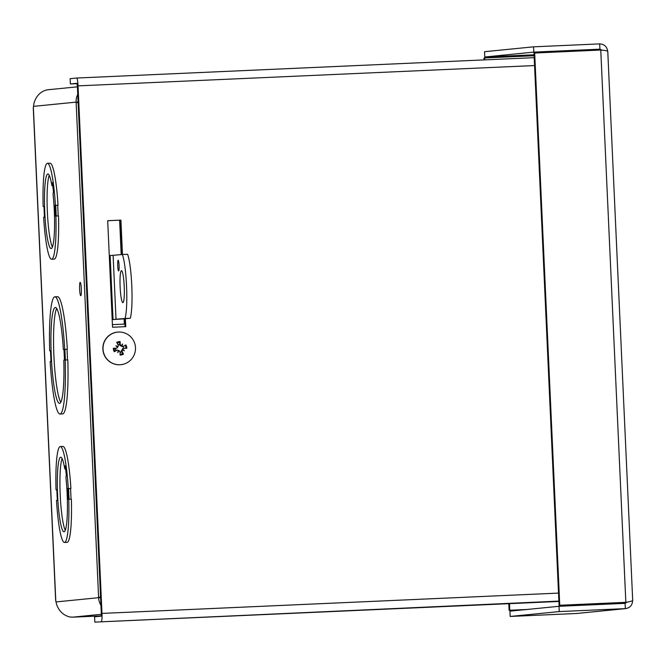 <?xml version="1.0" encoding="UTF-8"?>
<svg xmlns="http://www.w3.org/2000/svg" width="666" height="666" viewBox="0 0 666 666"><rect width="100%" height="100%" fill="white"/><g stroke="black" fill="none" stroke-linecap="round" stroke-linejoin="round"><path stroke-width="1" d="M48.543 89.719L46.245 90.027C39.943 91.983 35.822 96.537 33.866 103.688L33.3 108.158L55.644 600.199L56.61 604.537C59.199 611.421 63.72 615.584 70.171 617.041L73.252 617.149M100.941 605.311A15.959 15.826 -95.7 0 1 98.618 597.693L76.115 102.123A15.959 15.826 -95.7 0 1 77.739 94.331M65.176 466.017A0.857 0.483 -7.7 0 1 65.16 465.867L64.752 468.822L65.543 468.789M67.607 488.619L70.887 488.436L67.607 488.619L68.09 499.292L68.748 499.225A48.002 6.185 87.5 0 1 64.519 542.457A48.002 6.185 87.5 0 1 56.502 500.441L57.343 500.357L56.86 489.701L56.019 489.785A48.002 6.185 87.5 0 1 60.248 446.553A48.002 6.185 87.5 0 1 68.265 488.553M64.752 468.822A37.338 4.812 87.5 0 0 60.723 457.209A37.338 4.812 87.5 0 0 57.576 494.713A37.338 4.812 87.5 0 0 64.044 531.801A37.338 4.812 87.5 0 0 65.926 477.522L66.334 474.567L65.16 465.867M56.019 489.785L56.835 489.751M60.248 446.553L62.87 446.436A48.002 6.185 87.5 0 1 70.887 488.436M68.748 499.225L71.37 499.109A48.002 6.185 87.5 0 1 67.141 542.34L64.519 542.457M49.7 350.84A58.666 7.559 87.5 0 1 54.828 296.811L57.451 296.695A58.666 7.559 87.5 0 1 67.316 349.225L64.044 349.409L64.527 360.065L67.799 359.881A58.666 7.559 87.5 0 1 62.671 413.911L60.048 414.027A58.666 7.559 87.5 0 1 50.183 361.496L51.007 361.413L50.524 350.757L49.7 350.84L50.499 350.799M43.998 206.485L43.157 206.56A48.002 6.185 87.5 0 1 47.386 163.32L50.008 163.203A48.002 6.185 87.5 0 1 58.025 205.211L55.728 205.344L56.21 215.992L55.728 205.344M47.386 163.32A48.002 6.185 87.5 0 1 55.403 205.328L54.745 205.394L55.228 216.067L58.508 215.884A48.002 6.185 87.5 0 1 54.279 259.116L51.657 259.232A48.002 6.185 87.5 0 1 43.64 217.216L44.48 217.133L43.998 206.477M80.17 282.401L80.17 282.401A6.66 0.857 87.5 0 1 81.327 289.011A6.66 0.857 87.5 0 1 80.769 295.704A6.66 0.857 87.5 0 1 79.612 289.111A6.66 0.857 87.5 0 1 80.17 282.401M62.096 458.566A37.338 4.812 -92.5 0 0 60.198 494.597A37.338 4.812 -92.5 0 0 65.293 530.327M56.668 308.5A48.002 6.185 -92.5 0 0 53.888 355.577A48.002 6.185 -92.5 0 0 60.839 402.222M52.314 182.792A0.857 0.483 -7.7 0 1 52.298 182.642L51.89 185.598L52.681 185.564M54.745 205.394L55.703 205.344M55.886 216A48.002 6.185 87.5 0 1 51.657 259.232M51.89 185.598A37.338 4.812 87.5 0 0 47.86 173.984A37.338 4.812 87.5 0 0 44.722 211.488A37.338 4.812 87.5 0 0 51.182 248.576A37.338 4.812 87.5 0 0 53.064 194.297L53.471 191.342L52.298 182.642M43.157 206.56L43.973 206.527M58.025 205.211L55.403 205.328M49.234 175.333A37.338 4.812 -92.5 0 0 47.336 211.372A37.338 4.812 -92.5 0 0 52.431 247.103M100.591 597.61L98.618 597.693L100.549 596.636M78.13 102.922L76.115 102.123L78.088 102.04M124.942 324.084L112.412 324.642M124.351 324.109L124.101 318.564M121.195 254.628L119.63 220.196M54.828 296.811A58.666 7.559 87.5 0 1 64.694 349.342L64.044 349.409M67.316 349.225L64.694 349.342M63.969 349.45L63.32 349.475A48.002 6.185 87.5 0 0 55.303 307.467A48.002 6.185 87.5 0 0 51.265 355.694A48.002 6.185 87.5 0 0 59.574 403.371A48.002 6.185 87.5 0 0 63.803 360.131L64.46 360.073L63.969 349.417L64.452 360.073M65.176 359.998A58.666 7.559 87.5 0 1 60.048 414.027M63.32 349.475L63.978 349.417M125.374 318.456L125.741 326.656L112.537 327.247L107.692 220.687L120.904 220.105L122.469 254.512M120.904 220.105L107.701 220.729M125.066 326.69L124.692 318.506M121.786 254.57L120.23 220.171M101.332 621.461A7.959 1.024 -92.5 0 0 101.99 613.411L78.039 85.872A7.959 1.024 -92.5 0 0 76.657 78.03L70.138 78.671L70.38 83.958L76.898 83.317L77.356 85.939L101.307 613.478L101.09 616.175L94.572 616.824L94.813 622.111L558.882 601.098M558.899 601.456L94.813 622.111M70.38 83.958L77.081 83.658M627.081 602.097L625.083 603.354L625.324 608.632L625.749 608.607L576.706 613.478L510.181 616.45L509.94 611.172L558.999 606.293L559.24 611.579L625.324 608.632C630.011 607.95 632.45 605.194 632.625 600.357C632.8 600.89 630.535 601.548 625.84 602.33L559.074 605.336L533.999 53.047L600.765 50.042C605.511 50.408 607.825 50.899 607.708 51.507C607.084 46.703 604.412 44.164 599.683 43.889L533.591 46.828L484.54 51.707L484.773 56.993L533.832 52.114L533.591 46.828M601.939 50.15L599.924 49.176L533.832 52.114M534.074 54.795L484.773 56.993M583.533 50.807L599.924 49.176L599.683 43.889M534.115 55.744L484.698 57.95L484.781 59.865M509.482 603.654L509.781 610.239L509.099 610.306L526.331 609.54M527.006 609.473L509.781 610.239M484.698 57.95L484.015 58.017L484.107 59.898M508.799 603.687L509.099 610.306M625.083 603.354L558.999 606.293M510.181 616.45L559.24 611.579M600.765 50.042L625.84 602.33L559.756 605.269L534.673 52.98M559.074 605.336L559.756 605.269M122.894 302.63A16.001 2.065 87.5 0 1 122.885 302.63A16.001 2.065 87.5 0 1 120.113 286.738A16.001 2.065 87.5 0 1 121.462 270.662A16.001 2.065 87.5 0 1 124.226 286.497A16.001 2.065 87.5 0 1 122.894 302.63M118.631 270.945L118.631 270.945A5.336 0.691 87.5 0 1 117.707 265.642A5.336 0.691 87.5 0 1 118.157 260.289A5.336 0.691 87.5 0 1 119.081 265.567A5.336 0.691 87.5 0 1 118.631 270.945M109.282 255.627L122.361 254.512A34.133 4.396 87.5 0 1 126.582 286.863A34.133 4.396 87.5 0 1 125.025 318.473L113.037 319.522L110.131 255.586M112.188 319.555L113.037 319.522M112.188 319.597L124.109 318.856M122.361 254.512L127.597 254.279A34.133 4.396 87.5 0 1 131.818 286.63A34.133 4.396 87.5 0 1 130.261 318.24L125.383 318.723M130.261 318.24L125.025 318.473M123.168 346.378A4.138 4.104 -95.7 0 1 123.668 348.418L122.802 348.443L121.245 351.182L121.687 351.889A4.138 4.104 -95.7 0 1 120.063 352.456M121.195 345.762A19.089 7.817 -58.7 0 1 122.586 343.997L121.27 345.754L120.313 344.963A21.678 2.98 -92.1 0 0 120.071 341.516L119.63 344.214A4.138 4.104 -95.7 0 0 117.899 344.563M120.071 341.516A6.785 6.727 84.3 0 0 116.683 342.432A21.678 2.398 61.8 0 1 118.398 345.479L118.065 346.611L117.291 346.653L117.691 347.269A19.089 8.109 -143.4 0 1 115.876 345.812A19.089 10.589 22.1 0 1 118.065 346.611M116.051 350.483L114.261 351.706A21.678 1.249 -27.8 0 0 117.399 350.075L116.051 350.483A4.138 4.104 -95.7 0 1 115.459 348.276L113.345 348.285A6.785 6.727 84.3 0 0 114.261 351.706M121.687 351.889L123.46 354.162A21.678 2.772 -118.3 0 0 121.961 351.09L122.319 349.958L122.944 349.933L122.694 349.292A19.089 10.814 30 0 1 124.4 350.766A19.089 8.342 -150.6 0 1 122.319 349.958M118.573 350.824L119.189 350.807A19.089 11.114 126.8 0 1 117.691 352.58L119.189 350.807L120.046 351.606A21.678 2.606 87.9 0 1 120.08 355.078A6.785 6.727 84.3 0 0 123.46 354.162M117.691 352.58A19.089 7.651 -65.8 0 1 118.531 350.424L118.49 351.14M124.4 350.766L122.944 349.933M122.586 343.997A19.089 11.28 118.8 0 1 121.853 346.145L121.736 345.446M115.876 345.812L117.291 346.653M116.708 350.1L118.531 350.424M117.691 347.269L116.883 348.143L113.345 348.285M116.217 348.251L115.459 348.276M122.311 346.603L119.597 345.03L119.63 344.214M122.694 349.292L123.476 348.426L126.798 348.301A6.785 6.727 84.3 0 0 125.882 344.888A21.678 0.874 152.1 0 1 122.96 346.495L122.028 346.695M122.96 346.495L121.853 346.145M134.94 344.122A16.384 16.25 -95.7 0 1 120.871 364.677A16.384 16.25 -95.7 0 1 103.088 349.983A16.384 16.25 -95.7 0 1 134.94 344.122M120.796 364.685A16.384 16.25 -95.7 0 1 102.93 350A16.384 16.25 -95.7 0 1 117.474 332.084A16.384 16.25 -95.7 0 1 117.557 332.084M101.332 614.31L72.494 617.174M55.961 601.939L98.618 597.693M73.21 617.149L101.224 615.9L73.168 617.149M68.59 488.569L69.073 499.217L68.556 488.569M71.046 499.125L70.563 488.469M33.367 107.184L55.802 601.14M76.115 102.123L33.458 106.369M67.524 359.89L67.041 349.25M58.183 215.901L57.701 205.245M65.385 359.99L64.902 349.359M101.99 613.411L558.516 593.098M76.665 78.03L534.207 57.667L76.657 78.03M534.565 65.559L78.039 85.872M575.79 605.544L575.74 604.595M578.729 604.462L578.771 605.411M576.273 613.511L625.324 608.632M578.987 605.402L596.303 603.679M113.12 255.436L116.017 319.372M125.116 345.313A5.936 5.886 -95.7 0 1 125.916 348.335M117.091 343.148A5.936 5.886 -95.7 0 1 120.055 342.366M114.96 351.307A5.936 5.886 -95.7 0 1 114.144 348.26M123.019 353.421A5.936 5.886 -95.7 0 1 120.08 354.237M121.961 351.09L121.245 351.182M120.313 344.963L119.597 345.03M123.476 348.426L122.802 348.443M65.16 465.942L66.325 474.6M56.835 489.71L57.318 500.357M52.298 182.717L53.463 191.375M43.973 206.477L44.456 217.133M77.398 86.83L47.785 89.777M50.499 350.757L50.982 361.413M607.767 51.357L632.7 600.491M122.619 349.866L121.961 349.891M121.27 345.754L120.571 345.87"/></g></svg>

